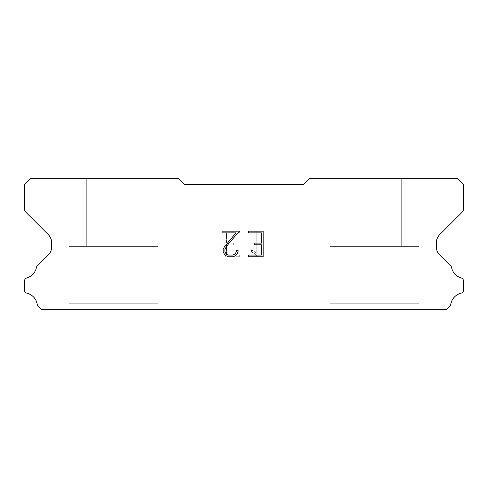 <?xml version="1.0" encoding="UTF-8"?>
<svg xmlns="http://www.w3.org/2000/svg" width="488" height="488" viewBox="0 0 488 488"><rect width="100%" height="100%" fill="white"/><g stroke="black" fill="none" stroke-linecap="round" stroke-linejoin="round"><path stroke-width="0.37" stroke-dasharray="2.44 1.83" d="M140.135 178.712L86.718 178.712L86.718 246.373L140.135 246.373L86.718 246.373L140.135 246.373L140.135 178.712L86.718 178.712L86.718 246.373L140.135 246.373L86.718 246.373L140.135 246.373L140.135 178.712L86.718 178.712L86.718 246.373L140.135 246.373L86.718 246.373L140.135 246.373L140.135 178.712L86.718 178.712L86.718 246.373L140.135 246.373L86.718 246.373L140.135 246.373L140.135 178.712L86.718 178.712L86.718 246.373L140.135 246.373L86.718 246.373L140.135 246.373L140.135 178.712L86.718 178.712L86.718 246.373L140.135 246.373L86.718 246.373L140.135 246.373L140.135 178.712L86.718 178.712L86.718 246.373L140.135 246.373L86.718 246.373L140.135 246.373L140.135 178.712L86.718 178.712L86.718 246.373L140.135 246.373L140.135 178.712L86.718 178.712L86.718 246.373L140.135 246.373L140.135 178.712L86.718 178.712L86.718 246.373L140.135 246.373L140.135 178.712L86.718 178.712L86.718 246.373L140.135 246.373L140.135 178.712L86.718 178.712L86.718 246.373L140.135 246.373L140.135 178.712L86.718 178.712L86.718 246.373L140.135 246.373L140.135 178.712L86.718 178.712L86.718 246.373L140.135 246.373L140.135 178.712L86.718 178.712L140.135 178.712M68.912 309.166L157.941 309.288L68.912 309.166M401.282 178.712L347.865 178.712L347.865 246.373L401.282 246.373L347.865 246.373L401.282 246.373L401.282 178.712L347.865 178.712L347.865 246.373L401.282 246.373L347.865 246.373L401.282 246.373L401.282 178.712L347.865 178.712L347.865 246.373L401.282 246.373L347.865 246.373L401.282 246.373L401.282 178.712L347.865 178.712L347.865 246.373L401.282 246.373L347.865 246.373L401.282 246.373L401.282 178.712L347.865 178.712L347.865 246.373L401.282 246.373L347.865 246.373L401.282 246.373L401.282 178.712L347.865 178.712L347.865 246.373L401.282 246.373L347.865 246.373L401.282 246.373L401.282 178.712L347.865 178.712L347.865 246.373L401.282 246.373L347.865 246.373L401.282 246.373L401.282 178.712L347.865 178.712L347.865 246.373L401.282 246.373L401.282 178.712L347.865 178.712L347.865 246.373L401.282 246.373L401.282 178.712L347.865 178.712L347.865 246.373L401.282 246.373L401.282 178.712L347.865 178.712L347.865 246.373L401.282 246.373L401.282 178.712L347.865 178.712L347.865 246.373L401.282 246.373L401.282 178.712L347.865 178.712L347.865 246.373L401.282 246.373L401.282 178.712L347.865 178.712L347.865 246.373L401.282 246.373L401.282 178.712L347.865 178.712L401.282 178.712M330.059 309.166L419.088 309.288L330.059 309.166M419.088 246.373L330.059 246.373L330.059 303.231L419.088 303.231L330.059 303.231L419.088 303.231L419.088 246.373L330.059 246.373L330.059 303.231L419.088 303.231L330.059 303.231L419.088 303.231L419.088 246.373L330.059 246.373L330.059 303.231L419.088 303.231L330.059 303.231L419.088 303.231L419.088 246.373L330.059 246.373L330.059 303.231L419.088 303.231L330.059 303.231L419.088 303.231L419.088 246.373L330.059 246.373L330.059 303.231L419.088 303.231L330.059 303.231L419.088 303.231L419.088 246.373L330.059 246.373L330.059 303.231L419.088 303.231L330.059 303.231L419.088 303.231L419.088 246.373L330.059 246.373L330.059 303.231L419.088 303.231L330.059 303.231L419.088 303.231L419.088 246.373L330.059 246.373L330.059 303.231L419.088 303.231L419.088 246.373L330.059 246.373L330.059 303.231L419.088 303.231L419.088 246.373L330.059 246.373L330.059 303.231L419.088 303.231L419.088 246.373L330.059 246.373L330.059 303.231L419.088 303.231L419.088 246.373L330.059 246.373L330.059 303.231L419.088 303.231L419.088 246.373L330.059 246.373L330.059 303.231L419.088 303.231L419.088 246.373L330.059 246.373L330.059 303.231L419.088 303.231L419.088 246.373L330.059 246.373L419.088 246.373M157.941 246.373L68.912 246.373L68.912 303.231L157.941 303.231L68.912 303.231L157.941 303.231L157.941 246.373L68.912 246.373L68.912 303.231L157.941 303.231L68.912 303.231L157.941 303.231L157.941 246.373L68.912 246.373L68.912 303.231L157.941 303.231L68.912 303.231L157.941 303.231L157.941 246.373L68.912 246.373L68.912 303.231L157.941 303.231L68.912 303.231L157.941 303.231L157.941 246.373L68.912 246.373L68.912 303.231L157.941 303.231L68.912 303.231L157.941 303.231L157.941 246.373L68.912 246.373L68.912 303.231L157.941 303.231L68.912 303.231L157.941 303.231L157.941 246.373L68.912 246.373L68.912 303.231L157.941 303.231L68.912 303.231L157.941 303.231L157.941 246.373L68.912 246.373L68.912 303.231L157.941 303.231L157.941 246.373L68.912 246.373L68.912 303.231L157.941 303.231L157.941 246.373L68.912 246.373L68.912 303.231L157.941 303.231L157.941 246.373L68.912 246.373L68.912 303.231L157.941 303.231L157.941 246.373L68.912 246.373L68.912 303.231L157.941 303.231L157.941 246.373L68.912 246.373L68.912 303.231L157.941 303.231L157.941 246.373L68.912 246.373L68.912 303.231L157.941 303.231L157.941 246.373L68.912 246.373L157.941 246.373M261.458 244.811L261.458 255.053L248.313 255.053L248.313 256.755L263.166 256.755L263.166 231.166L248.313 231.166L248.313 232.874L261.458 232.874L261.458 243.109L254.291 243.109L254.291 244.811L261.458 244.811M238.071 251.802L238.071 250.265L236.338 250.265L236.338 251.668L235.21 253.919L232.959 255.053L228.329 255.053L226.06 253.919L224.944 251.668L224.944 249.423L226.096 247.087L229.641 242.359L239.608 231.166L222.009 231.166L222.009 232.874L235.991 232.874L224.425 246.794L223.193 249.246L223.193 251.778L224.425 254.272L225.694 255.523L228.177 256.755L233.093 256.755L235.594 255.541L236.857 254.303L238.071 251.802M226.542 255.053L226.542 244.811L226.542 255.053L239.687 255.053L226.542 255.053M226.542 244.811L233.709 244.811L226.542 244.811M233.709 244.811L233.709 243.109L233.709 244.811M233.709 243.109L226.542 243.109L233.709 243.109M226.542 243.109L226.542 232.874L226.542 243.109M226.542 232.874L239.687 232.874L226.542 232.874M239.687 232.874L239.687 231.166L239.687 232.874M239.687 256.755L239.687 255.053L239.687 256.755L224.834 256.755L239.687 256.755M224.834 231.166L224.834 256.755L224.834 231.166L239.687 231.166L224.834 231.166M251.411 250.051L251.411 251.851L251.411 250.051L254.248 251.448L251.411 250.051M251.411 251.851L253.912 253.113L251.411 251.851M253.912 253.113L257.542 256.725L253.912 253.113M257.542 256.725L257.902 256.725L257.542 256.725M257.902 256.725L257.902 231.129L257.902 256.725M256.194 253.412L254.248 251.448L256.194 253.412L256.194 231.129L256.194 253.412M257.902 231.129L256.194 231.129L257.902 231.129M184.647 184.647L178.712 178.712L30.335 178.712L24.4 184.647L24.4 208.303A5.935 5.935 0 0 0 26.139 212.5L48.227 234.588A11.871 11.871 0 0 1 51.704 242.981L51.704 246.666A11.871 11.871 0 0 1 48.227 255.059L38.131 265.149A3.562 3.562 0 0 0 36.362 267.778A13.53 13.53 0 0 1 26.956 277.879A3.562 3.562 0 0 0 24.4 281.295L24.4 289.793A3.562 3.562 0 0 0 27.096 293.251A13.53 13.53 0 0 1 37.143 304.042A3.562 3.562 0 0 0 38.131 305.939L41.48 309.288L446.52 309.288L449.869 305.939A3.562 3.562 0 0 0 450.857 304.042A13.53 13.53 0 0 1 460.904 293.251A3.562 3.562 0 0 0 463.6 289.793L463.6 281.295A3.562 3.562 0 0 0 461.044 277.879A13.53 13.53 0 0 1 451.638 267.778A3.562 3.562 0 0 0 449.869 265.149L439.773 255.059A11.871 11.871 0 0 1 436.296 246.666L436.296 242.981A11.871 11.871 0 0 1 439.773 234.588L461.861 212.5A5.935 5.935 0 0 0 463.6 208.303L463.6 184.647L457.665 178.712L309.288 178.712L303.353 184.647L184.647 184.647M419.088 309.288L330.059 309.288L419.088 309.288M157.941 309.288L68.912 309.288L157.941 309.288"/><path stroke-width="0.73" d="M261.458 255.053L261.458 244.811L254.291 244.811L254.291 243.109L261.458 243.109L261.458 232.874L248.313 232.874L248.313 231.166L263.166 231.166L263.166 256.755L248.313 256.755L248.313 255.053L261.458 255.053M238.071 250.265L238.071 251.802L236.857 254.303L235.594 255.541L233.093 256.755L228.177 256.755L225.694 255.523L224.425 254.272L223.193 251.778L223.193 249.246L224.425 246.794L235.991 232.874L222.009 232.874L222.009 231.166L239.608 231.166L229.641 242.359L226.096 247.087L224.944 249.423L224.944 251.668L226.06 253.919L228.329 255.053L232.959 255.053L235.21 253.919L236.338 251.668L236.338 250.265L238.071 250.265M303.353 184.647L184.647 184.647L178.712 178.712L30.335 178.712L24.4 184.647L24.4 208.303A5.935 5.935 0 0 0 26.139 212.5L48.227 234.588A11.871 11.871 0 0 1 51.704 242.981L51.704 246.666A11.871 11.871 0 0 1 48.227 255.059L38.131 265.149A3.562 3.562 0 0 0 36.362 267.778A13.53 13.53 0 0 1 26.956 277.879A3.562 3.562 0 0 0 24.4 281.295L24.4 289.793A3.562 3.562 0 0 0 27.096 293.251A13.53 13.53 0 0 1 37.143 304.042A3.562 3.562 0 0 0 38.131 305.939L41.48 309.288L446.52 309.288L449.869 305.939A3.562 3.562 0 0 0 450.857 304.042A13.53 13.53 0 0 1 460.904 293.251A3.562 3.562 0 0 0 463.6 289.793L463.6 281.295A3.562 3.562 0 0 0 461.044 277.879A13.53 13.53 0 0 1 451.638 267.778A3.562 3.562 0 0 0 449.869 265.149L439.773 255.059A11.871 11.871 0 0 1 436.296 246.666L436.296 242.981A11.871 11.871 0 0 1 439.773 234.588L461.861 212.5A5.935 5.935 0 0 0 463.6 208.303L463.6 184.647L457.665 178.712L309.288 178.712L303.353 184.647"/></g></svg>
